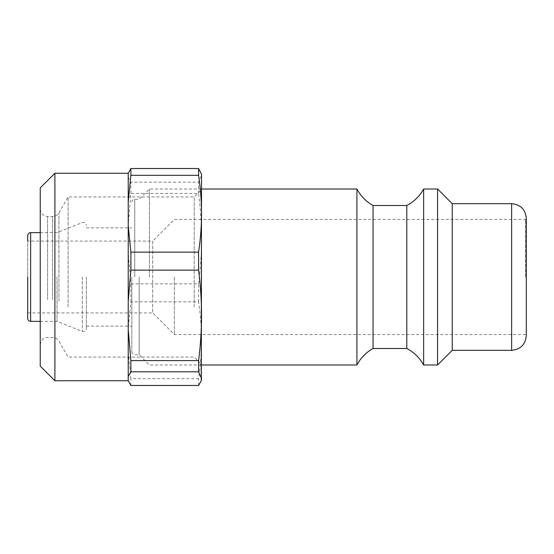 <?xml version="1.0" encoding="UTF-8"?>
<svg xmlns="http://www.w3.org/2000/svg" width="554" height="554" viewBox="0 0 554 554"><rect width="100%" height="100%" fill="white"/><g stroke="black" fill="none" stroke-linecap="round" stroke-linejoin="round"><path stroke-width="0.42" stroke-dasharray="2.77 2.08" d="M526.3 277L526.3 335.295L526.3 277M525.566 277L525.566 219.439L525.566 277M526.3 218.338L526.3 335.662M174.344 277L174.344 334.561L174.344 277M452.244 350.322L452.244 203.678M131.817 277L131.817 351.79L131.817 277M139.151 277L139.151 354.726L139.151 277M27.7 318.425L27.7 235.575M27.7 277L27.7 312.927L27.7 241.073L152.717 241.073L152.717 312.927L152.717 241.073L174.344 219.439L525.566 219.439L526.3 218.705M57.027 277L57.027 321.362L57.027 277M356.921 364.989L356.921 189.011M149.414 277L149.414 189.011L149.414 277M373.057 348.494L373.057 205.506M406.781 348.494L406.781 205.506M423.644 364.989L423.644 189.011M437.577 364.989L437.577 189.011M86.362 277L86.362 328.695L86.362 277M201.545 309.665L201.545 189.6L201.545 309.665M194.212 306.93L194.212 196.933L194.212 306.93M201.545 379.656L201.545 174.344M68.094 306.93L68.094 196.933L68.094 306.93M128.223 376.533L128.223 352.136L130.876 378.68L198.595 378.68C200.576 365.218 201.559 352.413 201.545 340.274C201.559 328.127 200.576 315.33 198.595 301.868L130.876 301.868L128.223 328.411L128.223 252.603L130.876 283.87L198.595 283.87C200.576 268.011 201.559 252.936 201.545 238.629C201.559 224.328 200.576 209.253 198.595 193.394L130.876 193.394L128.223 224.654L128.223 252.603L128.223 173.25L128.223 177.467L130.876 182.19L198.595 182.19L201.545 175.362L201.268 173.326M128.223 225.589L128.223 201.864M130.876 385.473L130.876 378.68M130.876 301.868L130.876 283.87M130.876 193.394L130.876 182.19M198.595 385.473L198.595 378.68M198.595 301.868L198.595 283.87M198.595 193.394L198.595 182.19M128.223 329.346L128.223 301.397M40.234 302.352L40.234 209.177L40.234 302.352M40.234 366.09L40.234 187.91M54.894 173.25L54.894 380.75M511.633 350.322L511.633 203.678M134.754 277L134.754 199.274L134.754 277M30.636 232.638L30.636 321.362M82.345 277L82.345 331.417L82.345 277M58.911 300.981L58.911 212.84L58.911 300.981M52.561 299.61L52.561 216.51L52.561 299.61M47.568 299.61L47.568 216.51L47.568 299.61M27.7 312.927L152.717 312.927L174.344 334.561L525.566 334.561L526.3 335.295M201.545 189.011L149.414 189.011L139.151 199.274L134.754 199.274C132.988 199.433 132.011 200.409 131.817 202.21M201.545 364.989L149.414 364.989L139.151 354.726L134.754 354.726C132.988 354.567 132.011 353.591 131.817 351.79M40.234 321.362L57.027 321.362L82.345 331.417C84.61 331.929 85.946 331.022 86.362 328.695M40.234 232.638L57.027 232.638L82.345 222.583C84.61 222.071 85.946 222.978 86.362 225.305M86.362 326.126L131.817 326.126M86.362 227.874L131.817 227.874M40.234 344.823C40.858 338.501 46.231 337.123 47.568 337.49L52.561 337.49C55.331 337.587 57.443 338.806 58.911 341.16L68.094 357.067L194.212 357.067L201.545 364.4M40.234 209.177C40.671 213.629 43.108 216.074 47.568 216.51L52.561 216.51C55.331 216.413 57.443 215.194 58.911 212.84L68.094 196.933L194.212 196.933L201.545 189.6"/><path stroke-width="0.83" d="M526.3 277L526.3 218.338C525.427 209.433 520.545 204.544 511.633 203.678L511.633 350.322C520.545 349.456 525.427 344.567 526.3 335.662L526.3 277M511.633 203.678L452.244 203.678L452.244 350.322L511.633 350.322M27.7 277L27.7 318.425C27.873 320.212 28.85 321.188 30.636 321.362L30.636 232.638C28.85 232.812 27.873 233.788 27.7 235.575L27.7 241.073M201.545 189.011L356.921 189.011L356.921 364.989L201.545 364.989M356.921 189.011C360.696 196.081 366.069 201.58 373.057 205.506L373.057 348.494C366.069 352.42 360.696 357.919 356.921 364.989M373.057 205.506L406.781 205.506L406.781 348.494L373.057 348.494M406.781 205.506C414.046 201.691 419.669 196.192 423.644 189.011L423.644 364.989C419.669 357.808 414.046 352.309 406.781 348.494M423.644 189.011L437.577 189.011L437.577 364.989L423.644 364.989M54.894 173.25L40.234 187.91L40.234 366.09L54.894 380.75L54.894 173.25L128.223 173.25L130.876 168.527L198.595 168.527L201.545 174.344L201.268 380.674L198.595 385.473L130.876 385.473L128.223 380.75L128.223 376.533L130.876 371.81L198.595 371.81L201.545 378.638L201.268 380.674M128.223 173.25L128.223 301.397L130.876 270.13L198.595 270.13C200.576 285.989 201.559 301.064 201.545 315.371C201.559 329.672 200.576 344.747 198.595 360.606L198.595 371.81M128.223 201.864L130.876 175.32L198.595 175.32C200.576 188.782 201.559 201.587 201.545 213.726C201.559 225.873 200.576 238.67 198.595 252.132L130.876 252.132L128.223 225.589M198.595 360.606L130.876 360.606L130.876 371.81M130.876 360.606L128.223 329.346L128.223 376.533M130.876 168.527L130.876 175.32M198.595 168.527L198.595 175.32M128.223 301.397L128.223 329.346M198.595 252.132L198.595 270.13M130.876 252.132L130.876 270.13M30.636 321.362L40.234 321.362M30.636 232.638L40.234 232.638M452.244 203.678L437.577 189.011M452.244 350.322L437.577 364.989M54.894 380.75L128.223 380.75"/></g></svg>
